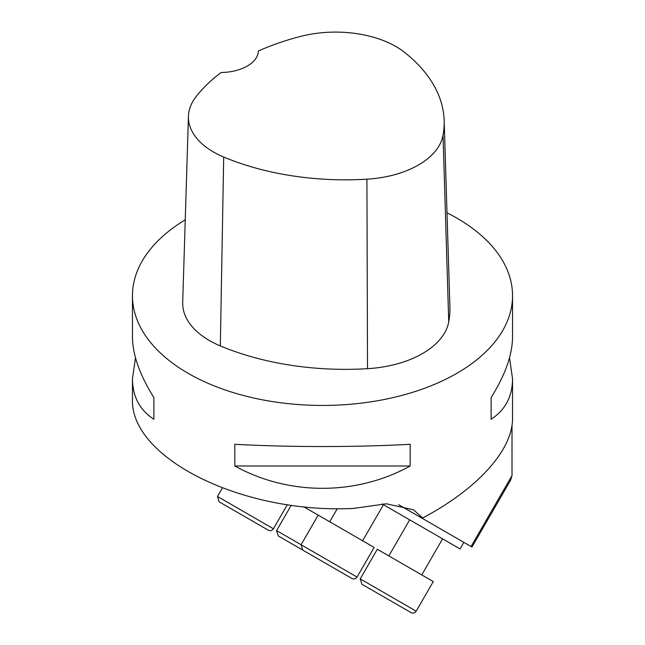 <?xml version="1.0" encoding="UTF-8"?>
<svg xmlns="http://www.w3.org/2000/svg" width="645" height="645" viewBox="0 0 645 645"><rect width="100%" height="100%" fill="white"/><g stroke="black" fill="none" stroke-linecap="round" stroke-linejoin="round"><path stroke-width="0.97" d="M135.49 357.79L132.459 378.76L132.459 398.473C129.435 457.974 242.415 514.138 353.621 508.413L386.355 503.793L413.421 509.768L422.725 517.935L418.557 516.193L398.699 504.729L471.068 546.517L512.009 475.607L512.009 425.224M512.009 475.607L510.735 479.832M447.001 212.826A190.041 109.723 180 0 1 456.878 218.139A190.041 109.723 180 0 1 512.541 295.724A190.041 109.723 180 0 1 322.5 405.447A190.041 109.723 180 0 1 132.459 295.724A190.041 109.723 180 0 1 185.244 219.832M512.541 295.724L512.541 336.827C512.404 354.758 505.261 374.995 491.119 397.546L491.119 419.266C505.261 410.059 512.404 396.554 512.541 378.76L512.541 418.065C512.912 449.783 477.792 488.829 422.725 517.935M132.459 378.76C132.596 396.554 139.739 410.059 153.881 419.266L153.881 397.546C139.739 374.995 132.596 354.758 132.459 336.827L132.459 295.724M234.828 466.004C288.783 495.755 356.217 495.755 410.172 466.004L410.172 444.284C356.217 447.283 288.783 447.283 234.828 444.284L234.828 466.004L410.172 466.004M512.541 378.76L509.51 357.79M510.776 479.856L471.979 547.041L398.691 504.729M471.979 547.041L471.068 546.517M491.119 419.266L491.119 397.546M153.881 397.546L153.881 419.266M444.163 120.567L449.887 306.714A212.85 122.889 180 0 1 448.735 321.863A91.219 52.664 180 0 1 367.521 368.682A212.85 122.889 180 0 1 220.324 345.913A91.219 52.664 180 0 1 182.704 302.36L188.437 116.213A85.495 49.359 180 0 1 195.782 97.056A207.118 119.583 180 0 1 221.146 72.498A38.007 21.946 180 0 0 258.371 50.987A207.118 119.583 180 0 1 300.699 36.378A85.495 49.359 180 0 1 404.721 52.471A207.118 119.583 180 0 1 444.163 120.567A207.118 119.583 180 0 1 443.034 135.305A85.495 49.359 180 0 1 366.924 179.189A207.118 119.583 180 0 1 223.694 157.033A85.495 49.359 180 0 1 188.437 116.213M383.453 504.713L460.087 548.951L382.05 503.898L383.453 504.713L362.627 540.776M318.195 515.121L301.086 544.751L357.048 577.057L374.148 547.428L303.69 506.752M433.279 581.572L377.325 549.258L360.216 578.888L416.178 611.194L433.279 581.572M443.034 135.305L448.735 321.863M366.924 179.189L367.521 368.682M223.694 157.033L220.324 345.913M219.276 501.907L268.554 530.335C270.578 531.061 272.206 530.545 273.432 528.779L217.47 496.473L219.155 501.834M302.9 550.185L352.178 578.613C354.202 579.339 355.822 578.823 357.048 577.057M362.03 584.322L411.3 612.75C413.324 613.476 414.953 612.96 416.178 611.194M278.406 536.043L327.434 564.343M291.242 505.253L276.6 530.609L332.554 562.916M463.884 542.364L460.087 548.951M222.307 488.088L217.47 496.473M287.339 504.688L273.432 528.779M329.716 521.773L337.303 508.639M301.086 544.751L302.779 550.112M421.757 574.913L442.583 538.849M388.838 555.909L409.664 519.846M360.216 578.888L361.901 584.249M305.222 507.631L305.625 506.946M276.6 530.609L278.285 535.971"/></g></svg>
